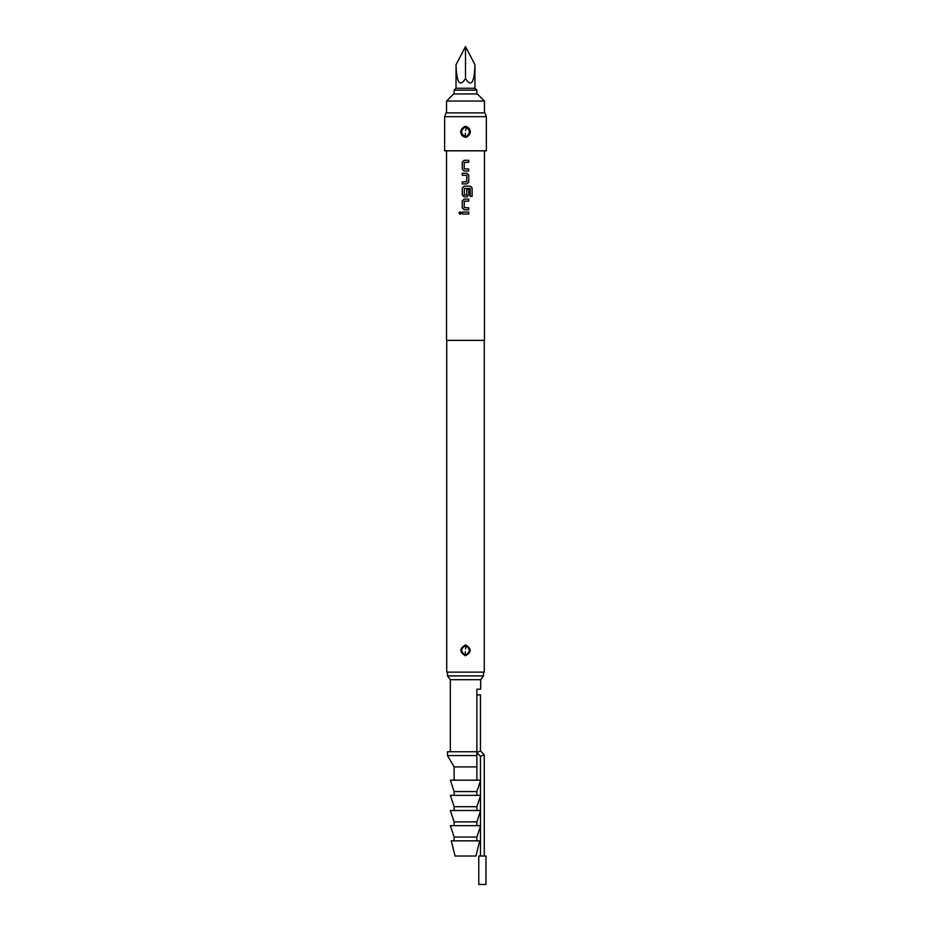 <?xml version="1.0" encoding="UTF-8"?>
<svg xmlns="http://www.w3.org/2000/svg" width="931" height="931" viewBox="0 0 931 931"><rect width="100%" height="100%" fill="white"/><g stroke="black" fill="none" stroke-linecap="round" stroke-linejoin="round"><path stroke-width="1.4" d="M460.065 211.803L458.925 213.036L460.065 214.27M461.229 213.036L460.03 211.803L458.867 213.036L460.03 214.27L461.229 213.036M446.543 150.81L446.543 340.385L484.457 340.385L484.457 150.81M462.276 214.037L468.747 214.037L468.747 212.047L462.276 212.047L462.276 214.037L462.311 212.047M464.127 209.789L468.747 209.789L468.747 207.799L464.255 207.671L464.255 201.224L468.747 201.096L468.747 199.106L464.127 199.106L462.276 200.968L462.276 207.927L464.127 209.789M464.127 196.848L466.908 196.848L468.747 194.998L468.747 189.284L466.768 189.284L466.768 194.94L464.255 194.94L464.383 188.376L470.236 188.504L470.236 196.383L472.133 196.383L472.133 188.027L470.364 186.165L464.127 186.165L462.276 188.027L462.276 194.998L464.127 196.848M462.276 183.907L466.908 183.907L468.747 182.057L468.747 175.086L466.908 173.236L462.276 173.236L462.276 175.226L466.768 175.354L466.768 181.789L462.276 181.917L462.276 183.907L462.311 181.917M464.127 170.978L468.747 170.978L468.747 168.988L464.255 168.848L464.255 162.413L468.747 162.285L468.747 160.295L464.127 160.295L462.276 162.145L462.276 169.116L464.127 170.978M465.5 150.81L486.354 150.81L486.354 116.689L444.646 116.689L444.646 150.81L465.5 150.81M469.387 128.536L466.571 126.558C471.598 130.084 471.598 133.622 466.571 137.16L465.5 137.288L466.571 137.16L470.376 131.853M465.5 126.43L466.571 126.558L466.326 127.396L464.674 127.396L464.429 126.558L465.5 126.43M444.646 116.689L446.03 112.895L484.97 112.895L486.354 116.689M461.625 135.204L464.429 137.16C459.402 133.633 459.402 130.096 464.429 126.558M446.729 340.385L446.729 672.135L484.271 672.135L484.271 340.385M465.5 644.915L465.616 644.915C471.691 648.616 471.656 652.224 465.5 655.75L465.372 655.738C459.309 652.037 459.355 648.43 465.5 644.915M465.593 645.683C460.636 648.395 460.449 651.479 465.023 654.947L465.395 654.982C470.364 652.27 470.551 649.175 465.966 645.718L465.616 644.915M465.442 651.619L465.023 654.947M450.336 751.748L450.336 679.711L447.485 675.918L483.515 675.918L483.515 672.135M450.336 679.711L480.664 679.711L483.515 675.918M480.664 679.711L480.664 689.196L476.87 689.196L476.87 766.911L454.13 766.911L447.485 755.541L476.87 755.541M484.457 101.048L477.347 93.938L453.653 93.938L446.543 101.048L484.457 101.048L484.457 112.895M447.485 755.541L447.485 751.748L476.87 751.748M454.13 795.353L454.13 791.559L450.336 780.19L480.64 780.19M454.13 791.559L476.87 791.559L480.477 780.76L480.477 795.353M476.87 752.725L480.477 756.333L484.271 754.762L484.271 856.02M480.64 825.681L450.336 825.681L454.13 837.062L476.87 837.062L480.477 826.251L480.477 856.02M480.64 810.517L450.336 810.517L454.13 821.887L476.87 821.887L480.477 811.087L480.477 825.681M480.64 795.353L450.336 795.353L454.13 806.723L476.87 806.723L480.477 795.924L480.477 810.517M476.87 752.457L480.477 750.968L484.271 754.762M480.477 750.968L480.477 694.875L476.87 694.875M485.97 856.02L478.767 856.02L478.767 884.45L485.97 884.45L485.97 856.02M465.5 840.844L479.721 840.844L475.927 856.02L455.073 856.02L451.279 840.844L465.5 840.844M476.87 90.156L474.973 88.259L456.027 88.259L454.13 90.156L476.87 90.156L476.87 93.938M465.5 78.553C471.214 87.491 474.379 82.894 474.973 64.763L465.5 46.55L456.027 64.763C456.621 82.894 459.786 87.491 465.5 78.553L465.5 46.55M465.954 127.326L464.674 127.396C460.647 130.375 460.647 133.354 464.674 136.322L466.326 136.322C470.353 133.342 470.353 130.363 466.326 127.396L465.558 130.573M464.429 137.16L464.674 136.322L466.326 136.322L466.571 137.16M468.712 214.037L468.712 212.047M464.138 199.106L462.311 200.968L462.311 207.927L464.138 209.789M468.712 209.789L468.712 207.799M468.712 201.096L468.712 199.106M472.075 196.383L472.133 188.027M472.075 188.027L470.318 186.165M464.138 186.165L462.311 188.027L462.311 194.998L464.138 196.848M466.897 196.848L468.712 194.998L468.712 189.284M466.897 183.907L468.747 182.057M468.712 182.057L468.747 175.086M468.712 175.086L466.897 173.236M462.311 173.236L462.311 175.226M464.138 160.295L462.311 162.145L462.311 169.116L464.138 170.978M468.712 170.978L468.712 168.988M468.712 162.285L468.712 160.295M465.395 654.982L465.372 655.738M465.558 649.047L465.966 645.718M465.442 133.145L465.035 136.38M447.485 675.918L447.485 672.135M476.87 780.19L476.87 766.911M454.13 780.19L454.13 766.911M476.87 795.353L476.87 791.559M480.477 756.333L480.477 780.19M476.87 840.844L476.87 837.062M476.87 825.681L476.87 821.887M476.87 810.517L476.87 806.723M454.13 810.517L454.13 806.723M454.13 825.681L454.13 821.887M454.13 840.844L454.13 837.062M474.973 88.259L474.973 64.763M456.027 88.259L456.027 64.763M454.13 93.938L454.13 90.156M446.543 112.895L446.543 101.048"/></g></svg>
